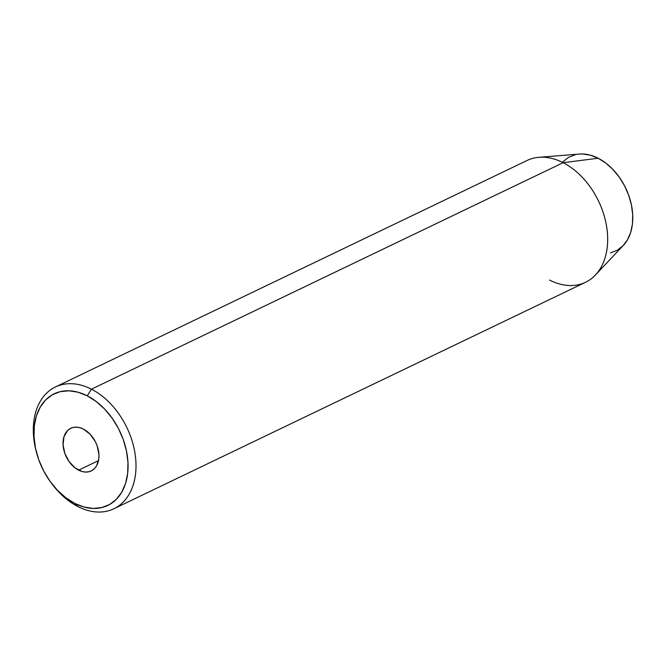 <?xml version="1.0" encoding="UTF-8"?>
<svg xmlns="http://www.w3.org/2000/svg" width="666" height="666" viewBox="0 0 666 666"><rect width="100%" height="100%" fill="white"/><g stroke="black" fill="none" stroke-linecap="round" stroke-linejoin="round"><path stroke-width="1" d="M78.621 470.154A23.643 16.392 64.4 0 1 63.52 448.543A23.643 16.392 64.4 0 1 70.763 428.305A23.643 16.392 64.4 0 1 83.375 429.079L90.01 434.124L95.28 441.525L97.136 445.77L98.934 454.528L98.818 458.716L96.553 465.884L94.489 468.589L91.916 470.571L88.919 471.744L85.623 472.069L82.143 471.536L75.191 467.99L69.122 461.638L64.86 453.463L63.062 444.705L63.986 436.688L67.499 430.644L70.08 428.663L73.077 427.489L76.374 427.164L79.853 427.697L83.375 429.079A23.643 16.392 64.4 0 1 98.476 450.691A23.643 16.392 64.4 0 1 91.234 470.929A23.643 16.392 64.4 0 1 78.621 470.154L98.51 460.606L78.621 470.154M113.894 508.757L585.564 282.259A67.549 46.836 -115.6 0 0 606.251 224.434A67.549 46.836 -115.6 0 0 563.12 162.687A67.549 46.836 64.4 0 1 604.27 216.067A67.549 46.836 64.4 0 1 595.462 274.975L623.293 245.446A52.464 36.38 -115.6 0 0 630.128 199.692A52.464 36.38 -115.6 0 0 598.16 158.233L563.12 162.687L91.442 389.177L87.221 395.82A61.921 42.932 64.4 0 1 127.664 473.434A61.921 42.932 64.4 0 1 74.775 503.413L77.864 506.543A67.549 46.836 -115.6 0 0 135.564 473.851A67.549 46.836 -115.6 0 0 91.442 389.177A67.549 46.836 64.4 0 1 134.582 450.924A67.549 46.836 64.4 0 1 113.894 508.757A67.549 46.836 64.4 0 1 77.864 506.543A67.549 46.836 64.4 0 1 51.507 483.3M595.462 274.975A67.549 46.836 64.4 0 1 549.533 280.053M579.22 154.071L582.633 153.979L590.351 155.17L598.16 158.233L605.777 163.045L612.895 169.422L619.247 177.131L624.575 185.856L628.696 195.271L631.443 205.02L632.7 214.718L632.434 223.992L630.644 232.501L627.405 239.902L622.835 245.92L617.124 250.316L610.472 252.922M562.945 161.705L568.656 157.309L575.307 154.703M87.221 395.82L77.997 392.207L68.889 390.8L60.248 391.658L52.398 394.738L45.654 399.925L40.268 407.026L36.439 415.759L34.332 425.799L34.016 436.746L35.498 448.193L38.736 459.698L43.598 470.812L49.892 481.11L57.384 490.201L65.792 497.727L74.775 503.413L83.999 507.026L93.107 508.433L101.748 507.575L109.59 504.495L116.342 499.309L121.728 492.207L125.549 483.474L127.664 473.434L127.98 462.487L126.49 451.04L123.26 439.535L118.398 428.421L112.096 418.123L104.604 409.032L96.204 401.506L87.221 395.82L91.442 389.177L563.12 162.687A67.549 46.836 -115.6 0 0 527.089 160.473L55.411 386.971A67.549 46.836 64.4 0 1 91.442 389.177A67.549 46.836 -115.6 0 0 36.072 450.815L36.463 452.322A61.921 42.932 64.4 0 1 87.221 395.82M36.272 451.565A67.549 46.836 64.4 0 1 55.411 386.971M538.961 157.309A67.549 46.836 64.4 0 1 563.12 162.687L598.16 158.233A52.464 36.38 -115.6 0 0 579.403 154.054L538.961 157.309M51.041 482.683L51.973 483.932A67.549 46.836 -115.6 0 0 77.864 506.543L74.775 503.413A61.921 42.932 64.4 0 1 51.041 482.683A61.921 42.932 64.4 0 1 36.463 452.322"/></g></svg>
